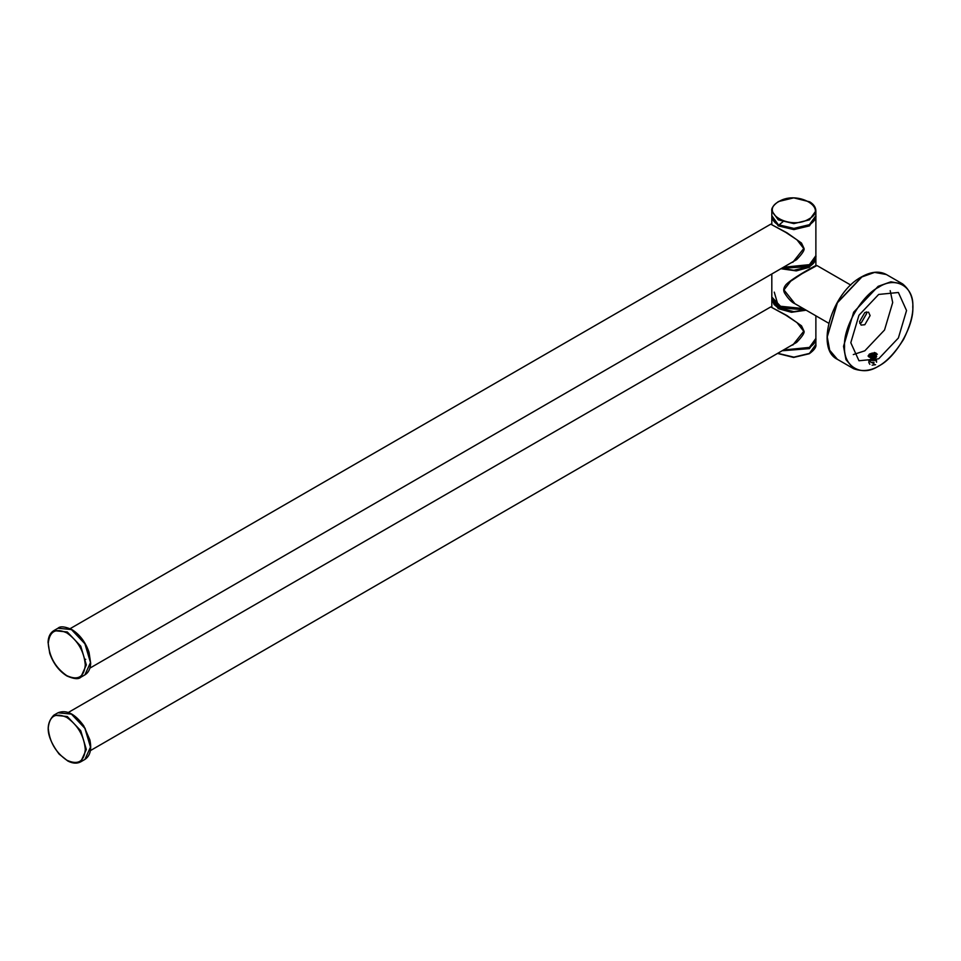 <?xml version="1.0" encoding="UTF-8"?>
<svg xmlns="http://www.w3.org/2000/svg" width="961" height="961" viewBox="0 0 961 961"><rect width="100%" height="100%" fill="white"/><g stroke="black" fill="none" stroke-linecap="round" stroke-linejoin="round"><path stroke-width="1.44" d="M783.96 289.934L794.903 303.7C791.672 302.379 788.2 298.787 784.488 292.901C783.047 290.222 783.623 287.399 786.218 284.408C792.693 278.173 809.282 269.164 814.52 266.173L816.934 265.536L802.003 273.717L790.687 281.213L783.96 289.934M866.293 311.929L866.558 313.634L861.356 322.632L859.759 323.256M872.336 353.083L869.224 356.699L873.237 353.059L868.852 356.087M868.864 356.915L876.54 356.339L869.212 356.002M876.648 356.339L876.432 357.168L869.549 357.011L876.336 356.987L868.924 356.123M875.387 357.708L870.702 357.696M870.654 357.732L875.327 357.708M869.369 357.228L876.156 356.891M875.855 357.516L868.96 356.303L876.612 356.339L876.324 356.999L869.573 357.036M875.399 357.672L870.654 357.672L875.423 357.696M872.083 362.369L874.042 362.369M876.564 360.831L876.54 360.147M876.336 359.786L875.639 359.198M875.387 359.066L870.69 359.066M870.414 359.186L869.513 359.774M868.792 361.096L874.054 363.775M876.564 362.225L876.54 361.552M876.468 361.372L875.639 360.591M875.387 360.471L870.69 360.459M870.414 360.579L869.501 361.192M869.465 361.228L868.828 362.297M868.792 362.489L869.849 364.327M872.12 365.168L875.567 364.687M872.444 353.035L869.429 354.068L869.212 356.687L870.966 357.792M875.039 357.828L876.324 356.999L869.525 356.987M876.42 356.891L869.405 356.891M875.579 357.588L870.462 357.588M875.471 353.636L870.017 353.852M875.988 355.234L870.029 355.258M875.988 356.627L870.017 356.663M875.255 357.756L870.87 357.756M869.429 354.068L868.059 356.063L871.134 357.84L876.288 357.288L876.06 354.008L868.84 355.234M874.426 354.549L871.651 354.561M874.042 355.894L871.627 355.966M874.017 357.288L870.558 357.636M876.576 356.075L868.972 356.327M875.267 357.732L870.81 357.732M876.06 354.008L873.237 353.059M876.12 353.143L874.258 352.483L877.345 354.261L874.498 352.531M906.547 310.535L898.379 292.492L878.666 294.438L858.966 315.244L850.797 342.717L858.966 360.759L878.666 358.813L898.379 338.008L906.547 310.535M859.783 323.364L861.356 322.728L866.642 313.586L866.402 311.905M853.296 354.585L864.828 350.813L884.528 330.007L892.697 302.535L890.198 290.666M864.828 312.529L859.542 321.683L861.092 325.094L864.828 324.722L870.101 315.58L868.552 312.169L864.828 312.529M792.789 345.083L803.732 331.305L796.981 322.584L785.654 315.076L770.758 306.919L787.023 315.592L801.498 325.815L803.949 331.004C804.862 332.602 802.435 336.386 796.669 342.368L90.382 750.613M792.789 262.329L803.732 248.551L796.981 239.83L785.654 232.322L770.758 224.165L787.023 232.838L801.498 243.061L803.949 248.25C804.862 249.848 802.435 253.632 796.669 259.614L89.89 668.135M878.666 287.243C861.801 295.231 843.049 327.713 844.563 346.32C843.049 366.682 861.801 377.505 878.666 366.009C895.544 358.021 914.295 325.539 912.77 306.931C914.295 286.57 895.544 275.747 878.666 287.243M827.253 336.614L837.247 302.703L861.356 277.248M861.885 276.948L837.403 302.799L827.253 336.915L829.691 350.236L837.403 359.33C814.964 348.747 831.974 292.216 861.512 276.912C871.05 271.543 879.327 270.75 886.366 274.522L874.618 272.395L861.885 276.948M878.15 286.342L890.895 281.801L902.631 283.927C916.025 294.907 916.35 313.394 903.592 339.389C887.387 365.084 870.738 374.862 853.668 368.736L845.956 359.63L843.53 346.32L853.668 312.193L878.15 286.342M803.42 308.625L778.53 306.187M803.612 308.733L782.326 308.169L771.815 297.045L778.266 306.042L803.276 308.541M815.865 257.86L809.426 267.254L796.249 270.906L781.545 268.816M805.342 309.73L778.35 307.88M805.402 309.766L793.858 311.664L777.869 307.676L774.085 304.517L771.815 298.835L778.266 307.832L805.306 309.706M774.266 292.132L778.434 306.535L803.792 308.829M804.201 309.07L778.266 306.835L771.827 297.454L771.815 298.835M809.342 266.509L782.35 268.347L809.426 266.461L815.877 257.464L815.865 256.07L809.426 265.452L783.491 267.687M808.91 264.96L784.272 267.242M784.416 267.158L809.426 264.659L815.877 255.662C816.466 258.257 814.267 261.368 809.27 264.996L784.08 267.35M815.853 216.285L809.426 225.883L793.846 229.607L778.266 225.883L771.815 216.886L771.815 224.406M71.438 629.563L57.972 628.23C60.195 626.031 64.807 626.464 71.811 629.527C79.739 634.488 85.481 642.068 89.025 652.267L90.682 663.282C90.406 668.808 88.484 672.676 84.904 674.874L90.49 662.549L84.904 643.774L71.438 629.563M71.967 629.863L85.061 643.69L90.478 662.237M66.765 675.643C77.937 680.724 84.112 677.157 85.289 664.94C84.112 651.366 77.937 640.675 66.765 632.855C55.594 627.773 49.419 631.341 48.242 643.558C49.419 657.132 55.594 667.823 66.765 675.643M53.828 630.632L67.294 631.966L80.748 646.176L86.334 664.94L80.748 677.277C78.55 679.475 73.937 679.043 66.922 675.979C58.993 671.006 53.251 663.426 49.708 653.228L48.05 642.212C48.326 636.687 50.248 632.818 53.828 630.632L57.972 628.23M778.314 353.444L793.882 357.144L809.426 353.408L815.877 344.422L815.877 339.617L809.426 348.615L783.047 350.705M808.91 353.708L793.846 357.312L778.53 353.564M806.147 310.199L791.444 312.289L778.266 308.637L771.827 299.231M808.91 347.714L784.272 350.008M784.416 349.912L809.426 347.414L815.877 338.416C816.466 341.023 814.267 344.134 809.27 347.75L784.08 350.116M809.426 224.682L815.877 215.684C816.466 218.279 814.267 221.39 809.27 225.018L793.966 228.718L777.917 224.718C773.953 222.231 771.923 219.228 771.815 215.684L778.266 224.682L793.846 228.406L809.426 224.682M808.91 224.982L793.846 228.586L778.53 224.826M778.782 201.594C758.541 212.321 790.314 230.676 808.91 218.988C829.151 208.249 797.378 189.906 778.782 201.594M771.815 210.891C771.215 208.297 773.413 205.186 778.422 201.558L793.726 197.858L809.775 201.858C813.739 204.333 815.769 207.348 815.877 210.891L809.426 219.877L793.846 223.613L778.266 219.877L771.815 210.891L771.815 215.684M84.904 759.43L90.49 747.105L84.904 728.33L71.438 714.119L57.972 712.786C66.429 709.446 75.018 713.795 83.727 725.831L89.866 739.898C91.848 749.34 90.19 755.851 84.904 759.43L80.748 761.821C77.06 763.815 72.76 763.551 67.835 761.028L59.114 754.085C46.596 737.423 44.831 724.462 53.828 715.176L67.294 716.522L80.748 730.732L86.334 749.496L80.748 761.821M71.703 714.275L85.061 728.246L90.478 746.793M85.289 749.496C84.112 735.922 77.937 725.231 66.765 717.411C55.594 712.329 49.419 715.897 48.242 728.114C49.419 741.688 55.594 752.379 66.765 760.187C77.937 765.28 84.112 761.713 85.289 749.496M794.903 303.7L828.742 323.244M850.785 285.081L816.934 265.536M869.212 356.687L869.224 354.585M876.324 355.666L876.612 356.351M902.631 283.927L886.366 274.522M853.668 368.736L837.403 359.33M815.877 258.257L815.877 265.548M771.815 274.438L771.815 297.045M815.877 257.464C815.781 261.02 813.607 264.059 809.378 266.569L793.858 270.281L782.29 268.383M771.839 216.285L771.815 216.886M815.877 216.886L815.877 255.662M84.676 659.126L85.745 659.378M84.904 674.874L80.748 677.277M815.877 339.617L815.853 339.017M815.877 344.422C816.466 347.017 814.267 350.128 809.27 353.744L793.618 357.444L778.098 353.564M815.877 338.416L815.877 315.821M771.815 306.931L771.815 299.64M782.783 221.883L779.864 224.201M815.877 210.891L815.877 215.684M770.758 306.919L68.351 712.449M770.758 224.165L70.153 628.65M53.828 715.176L57.972 712.786"/></g></svg>
